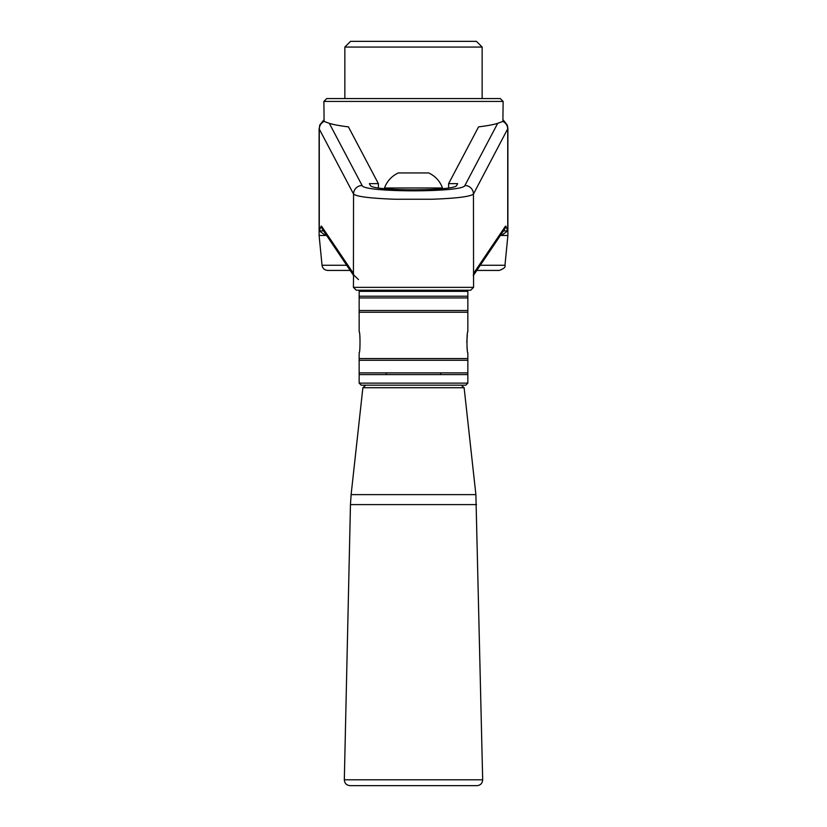 <?xml version="1.0" encoding="UTF-8"?>
<svg xmlns="http://www.w3.org/2000/svg" width="827" height="827" viewBox="0 0 827 827"><rect width="100%" height="100%" fill="white"/><g stroke="black" fill="none" stroke-linecap="round" stroke-linejoin="round"><path stroke-width="1.24" d="M386.343 372.884L386.147 374.6L359.156 374.6L467.844 374.6L467.844 372.884L359.156 372.884L359.156 360.293L467.844 360.293L467.844 352.715C466.707 353.542 466.707 331.007 467.844 331.834L467.844 310.518L359.156 310.518L359.156 312.234L467.844 312.234M467.327 334.894L466.79 342.275M466.997 346.916L467.317 349.645M359.156 383.139L361.203 385.186L465.797 385.186L467.844 383.139L467.844 374.6L359.156 374.6L359.156 383.139L467.844 383.139M359.156 312.234L359.156 331.834C360.293 331.017 360.293 353.542 359.156 352.715L359.156 360.293M467.844 358.577L359.156 358.577M353.429 274.998L353.542 194.025C356.437 196.588 370.248 198.335 394.996 199.245L432.004 199.245C456.752 198.335 470.563 196.588 473.457 194.025L507.892 128.485L507.892 235.457L501.42 235.457L500.935 234.847M358.484 279.588L353.429 274.667L353.749 275.722L322.571 229.472A5.717 5.686 -32.9 0 1 321.662 226.371L353.542 273.592L353.429 287.351L356.292 290.215L470.708 290.215L473.571 287.351L353.429 287.351M473.571 274.998L473.457 273.592L505.338 226.371L505.804 226.081L507.726 230.867L501.42 235.457M473.251 275.722L504.429 229.472A5.717 5.686 -147.1 0 0 505.338 226.371M321.196 226.081L319.274 230.867L323.843 230.909L321.662 226.371M350.048 270.429L327.719 270.429C324.504 270.16 322.613 268.434 322.034 265.26L319.108 235.457L325.58 235.457L319.274 230.867L319.274 129.074A8.58 8.508 -27.8 0 1 324.101 121.424L323.884 101.421L326.737 98.558L344.849 98.558L344.849 47.067L482.151 47.067L476.435 41.35L350.565 41.35L344.849 47.067M323.884 119.884L319.718 125.073L319.274 129.074L353.542 194.025A8.58 8.508 -27.8 0 1 362.102 185.496L329.322 123.347L324.101 121.424M473.571 287.351L473.457 194.025A8.58 8.508 27.8 0 0 464.898 185.496L497.678 123.347C493.409 124.67 487.041 125.849 478.575 126.872L448.616 183.646L457.62 183.646L456.731 185.331C455.811 191.306 371.189 191.306 370.269 185.331L369.38 183.646L378.384 183.646L348.425 126.872C339.959 125.849 333.591 124.67 329.322 123.347M326.396 235.364L326.065 234.847M476.952 270.429L499.281 270.429L476.952 270.429M505.804 226.081L503.157 230.909L507.726 230.867L507.726 129.074A8.58 8.508 27.8 0 0 502.899 121.424L497.678 123.347M326.737 98.558L500.263 98.558L503.116 101.421L502.899 121.424M448.616 187.915L448.616 183.646M378.384 187.915L378.384 183.646M442.497 187.977L384.503 187.977C387.077 181.092 391.688 176.079 398.325 172.936L428.675 172.936C435.312 176.079 439.923 181.092 442.497 187.977L442.652 188.68M482.151 98.558L482.151 47.067M350.038 785.65L476.962 785.65C480.497 785.288 482.399 783.345 482.679 779.799L344.321 779.799C344.601 783.345 346.503 785.288 350.038 785.65M467.844 296.221L359.156 296.221L359.156 297.937L467.844 297.937L467.844 291.352L359.156 291.352L360.293 290.215M467.844 310.518L467.844 297.937M499.281 270.429C503.829 268.765 505.731 267.049 504.966 265.26L480.528 265.26M346.472 265.26L322.034 265.26M503.116 101.421L323.884 101.421M464.898 185.496C463.802 192.598 363.198 192.598 362.102 185.496M365.72 385.186L362.877 387.729L464.123 387.729L461.28 385.186M362.877 387.729L351.113 494.639L475.887 494.639L482.679 779.799M351.113 494.639L350.462 504.594L476.538 504.594M322.571 229.472L324.608 231.25M319.108 128.485L319.108 235.457M504.429 229.472L502.392 231.25M504.966 265.26L507.892 235.457M503.116 119.884L507.282 125.073L507.892 128.485M467.844 291.352L466.707 290.215M467.844 372.884L467.844 360.293M440.657 372.884L440.853 374.6M384.503 187.977L384.348 188.68M350.462 504.594L344.321 779.799M464.123 387.729L475.887 494.639M359.156 372.884L359.156 374.6M359.156 296.221L359.156 291.352M359.156 310.518L359.156 297.937"/></g></svg>
